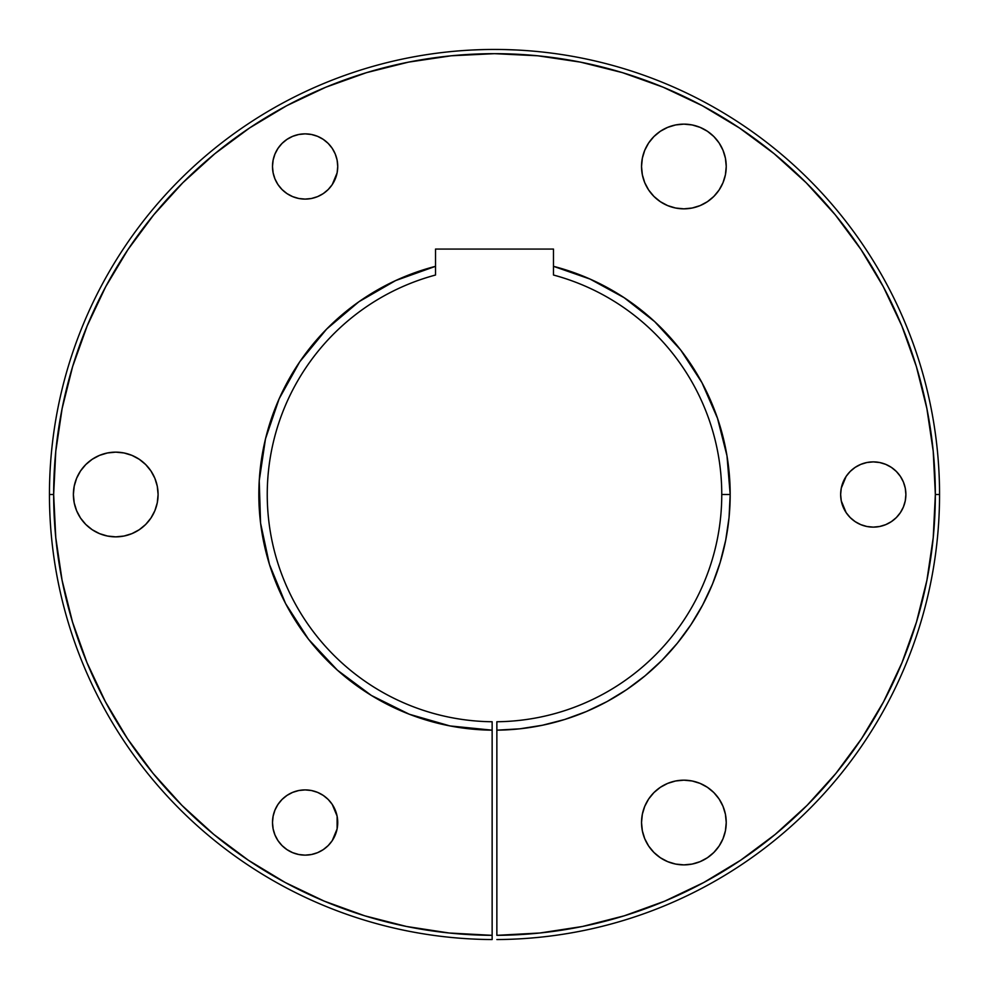 <?xml version="1.0" encoding="UTF-8"?>
<svg xmlns="http://www.w3.org/2000/svg" width="989" height="989" viewBox="0 0 989 989"><rect width="100%" height="100%" fill="white"/><g stroke="black" fill="none" stroke-linecap="round" stroke-linejoin="round"><path stroke-width="1.48" d="M467.278 50.291L469.973 50.13M473.669 49.944L478.144 49.759L473.669 49.944M478.169 49.759L483.213 49.598M337.113 816.16L337.731 822.527A32.612 32.612 0 0 1 305.119 855.139A32.612 32.612 0 0 1 272.494 822.527L273.125 828.881L274.979 835L277.996 840.65L282.05 845.583L286.995 849.638L292.633 852.654L298.752 854.508L305.119 855.139L311.486 854.508L317.605 852.654L323.242 849.638L328.187 845.583L332.242 840.65L337.113 828.881L337.113 816.16L332.242 804.403L328.187 799.458L323.242 795.403L317.605 792.387L311.486 790.532L305.119 789.902L298.752 790.532L292.633 792.387L286.995 795.403L282.05 799.458L277.996 804.403L274.979 810.04L273.125 816.16L272.494 822.527L273.125 816.16M337.731 166.486A32.612 32.612 0 0 1 305.119 199.098A32.612 32.612 0 0 1 272.494 166.486L273.125 172.852L274.979 178.96L277.996 184.609L282.05 189.542L286.995 193.609L292.633 196.613L298.752 198.48L305.119 199.098L311.486 198.48L317.605 196.613L323.242 193.609L328.187 189.542L332.242 184.609L335.246 178.96L337.113 172.852L337.731 166.486L337.113 160.119L335.246 154L332.242 148.362L328.187 143.417L323.242 139.362L317.605 136.346L311.486 134.492L305.119 133.861L298.752 134.492L292.633 136.346L286.995 139.362L282.05 143.417L277.996 148.362L274.979 154L273.125 160.119L272.494 166.486A32.612 32.612 0 0 1 305.119 133.861A32.612 32.612 0 0 1 337.731 166.486M905.887 494.5A32.612 32.612 0 0 1 873.262 527.125A32.612 32.612 0 0 1 840.65 494.5L841.268 500.867L843.135 506.986L846.139 512.623L850.206 517.568L855.139 521.623L860.789 524.64L866.896 526.494L873.262 527.125L879.629 526.494L885.748 524.64L891.386 521.623L896.331 517.568L900.386 512.623L903.402 506.986L905.256 500.867L905.887 494.5L905.256 488.146L903.402 482.026L900.386 476.377L896.331 471.444L891.386 467.377L885.748 464.373L879.629 462.518L873.262 461.888L866.896 462.518L860.789 464.373L855.139 467.377L850.206 471.444L846.139 476.377L843.135 482.026L841.268 488.146L840.65 494.5A32.612 32.612 0 0 1 873.262 461.888A32.612 32.612 0 0 1 905.887 494.5L905.256 500.867L903.402 506.986L900.386 512.623L896.331 517.568M648.66 846.052L644.754 838.734L642.343 830.785L641.527 822.527A42.354 42.354 0 0 1 683.881 780.173A42.354 42.354 0 0 1 726.235 822.527A42.354 42.354 0 0 1 683.881 864.881A42.354 42.354 0 0 1 641.527 822.527L642.343 830.785L644.754 838.734L648.66 846.052L653.939 852.469L660.355 857.735L667.674 861.654L675.623 864.065L683.881 864.881L692.139 864.065L700.088 861.654L707.407 857.735L713.835 852.469L719.102 846.052L723.008 838.734L725.419 830.785L726.235 822.527L725.419 814.256L723.008 806.319L719.102 798.988L713.835 792.572L707.407 787.306L700.088 783.387L692.139 780.976L683.881 780.173L675.623 780.976L667.674 783.387L660.355 787.306L653.939 792.572L648.66 798.988L644.754 806.319L642.343 814.256L641.527 822.527L642.343 814.256M150.946 470.974L154.865 478.293L157.276 486.242L158.092 494.5A42.354 42.354 0 0 1 115.738 536.854A42.354 42.354 0 0 1 73.384 494.5L74.2 502.771L76.61 510.707L80.517 518.038L85.783 524.454L92.2 529.721L99.53 533.627L107.467 536.038L115.738 536.854L123.996 536.038L131.945 533.627L139.264 529.721L145.68 524.454L150.946 518.038L154.865 510.707L157.276 502.771L158.092 494.5L157.276 486.242L154.865 478.293L150.946 470.974L145.68 464.558L139.264 459.292L131.945 455.373L123.996 452.962L115.738 452.146L107.467 452.962L99.53 455.373L92.2 459.292L85.783 464.558L80.517 470.974L76.61 478.293L74.2 486.242L73.384 494.5A42.354 42.354 0 0 1 115.738 452.146A42.354 42.354 0 0 1 158.092 494.5L157.276 502.771M648.66 190.012L644.754 182.693L642.343 174.744L641.527 166.486A42.354 42.354 0 0 1 683.881 124.132A42.354 42.354 0 0 1 726.235 166.486A42.354 42.354 0 0 1 683.881 208.84A42.354 42.354 0 0 1 641.527 166.486L642.343 174.744L644.754 182.693L648.66 190.012L653.939 196.428L660.355 201.694L667.674 205.613L675.623 208.024L683.881 208.84L692.139 208.024L700.088 205.613L707.407 201.694L713.835 196.428L719.102 190.012L723.008 182.693L725.419 174.744L726.235 166.486L725.419 158.215L723.008 150.279L719.102 142.948L713.835 136.531L707.407 131.265L700.088 127.358L692.139 124.948L683.881 124.132L675.623 124.948L667.674 127.358L660.355 131.265L653.939 136.531L648.66 142.948L644.754 150.279L642.343 158.215L641.527 166.486L642.343 158.215M492.139 797.876L492.139 794.896M469.206 728.819L492.139 730.166L492.139 721.747A227.26 227.26 0 0 1 435.519 275.029A227.26 227.26 0 0 0 492.139 721.747L492.139 939.55A445.05 445.05 0 0 1 49.45 494.5L53.653 494.5A440.847 440.847 0 0 1 494.5 53.666A440.847 440.847 0 0 1 935.347 494.5L939.55 494.5A445.05 445.05 0 0 0 494.5 49.45A445.05 445.05 0 0 0 49.45 494.5A445.05 445.05 0 0 0 492.139 939.55L492.139 935.334A440.847 440.847 0 0 1 53.653 494.5L49.45 494.5A445.05 445.05 0 0 1 494.5 49.45A445.05 445.05 0 0 1 939.55 494.5A445.05 445.05 0 0 1 496.861 939.55A445.05 445.05 0 0 0 939.55 494.5L935.347 494.5L933.233 537.571L926.928 580.222L916.482 622.044L902.005 662.667L883.634 701.658L861.543 738.684L835.928 773.373L807.049 805.392L775.191 834.432L740.637 860.232L703.735 882.522L664.831 901.103L624.306 915.802L582.521 926.47L539.907 932.998L496.861 935.334L496.861 730.166L519.794 728.819L542.504 725.234L564.744 719.473L586.316 711.561L607.023 701.584L626.655 689.642L645.038 675.833L661.975 660.318L677.329 643.221L690.952 624.702L702.697 604.947L712.463 584.153L720.153 562.494L725.703 540.192L729.054 517.457L730.179 494.5L721.76 494.5A227.26 227.26 0 0 0 553.481 275.029L553.481 266.325A235.679 235.679 0 0 1 730.179 494.5L726.989 455.855L717.495 418.26L701.98 382.718L680.84 350.205L654.656 321.61L624.133 297.689L590.099 279.096L553.481 266.325L553.481 249.067L435.519 249.067L435.519 266.325L395.637 280.567L358.945 301.707L326.642 329.077L299.741 361.789L279.145 398.777L265.485 438.869L259.229 480.741L260.564 523.07L269.453 564.459L285.598 603.611L308.494 639.228L337.397 670.171L371.37 695.452L409.31 714.243L450.007 725.938L492.139 730.166L492.139 935.334L449.093 932.998L406.479 926.47L364.694 915.802L324.169 901.103L285.265 882.522L248.363 860.232L213.809 834.432L181.951 805.392L153.072 773.373L127.457 738.684L105.366 701.658L86.995 662.667L72.518 622.044L62.072 580.222L55.767 537.571L53.653 494.5L55.78 451.293L62.134 408.494L72.642 366.536L87.217 325.801L105.712 286.686L127.952 249.587L153.728 214.836L182.78 182.78L214.836 153.728L249.587 127.952L286.686 105.712L325.801 87.217L366.536 72.642L408.494 62.134L451.293 55.78L494.5 53.666L537.707 55.78L580.506 62.134L622.464 72.642L663.199 87.217L702.314 105.712L739.413 127.952L774.164 153.728L806.22 182.78L835.272 214.836L861.048 249.587L883.288 286.686L901.783 325.801L916.358 366.536L926.866 408.494L933.22 451.293L935.347 494.5A440.847 440.847 0 0 1 496.861 935.334L496.861 721.747A227.26 227.26 0 0 0 721.76 494.5A227.26 227.26 0 0 1 496.861 721.747L496.861 730.166A235.679 235.679 0 0 0 730.179 494.5L721.76 494.5A227.26 227.26 0 0 0 553.481 275.029L553.481 266.325L573.744 272.556L587.775 278.07M500.273 49.487L494.5 49.45L500.273 49.487M515.343 49.944L505.799 49.598M469.145 728.806L452.591 726.421M448.833 725.716L424.256 719.473L412.462 715.443M407.245 713.428L374.126 697.121M368.823 693.87L339.338 671.89M334.888 667.909L309.508 640.526M306.615 636.78L298.048 624.702L286.303 604.947M286.217 604.786L285.833 604.056M284.919 602.289L276.611 584.314M276.537 584.153L269.997 566.227M269.243 563.779L263.297 540.192L260.972 526.235M260.342 521.265L258.933 487.157M260.132 469.688L261.998 455.978M262.011 455.855L263.729 446.669M267.982 429.449L275.449 407.555M282.619 391.31L293.82 370.924M303.574 356.324L318.409 337.867M330.215 325.517L334.245 321.697M334.344 321.61L348.783 309.273M361.739 299.778L385.092 285.759M397.182 279.85L435.519 266.325L435.519 275.029L435.519 249.067L553.481 249.067L553.481 275.029M591.199 279.578L621.488 295.971M625.975 298.901L646.818 314.663M646.893 314.725L652.53 319.67M656.783 323.601L662.197 328.917M662.358 329.077L679.53 348.524M682.744 352.702L700.385 379.825M700.422 379.875L701.448 381.742M703.13 384.882L709.793 398.616M709.855 398.777L717.594 418.52L723.515 438.869M723.565 439.067L726.544 453.259M727.187 457.103L727.545 459.428M727.583 459.662L729.771 480.741M729.771 480.79L730.154 491.348M730.154 497.986L729.61 510.769M728.782 520.115L726.964 533.244M725.345 541.984L721.982 556.102M719.881 563.409L719.609 564.274M719.547 564.459L713.564 581.421M712.352 584.4L703.402 603.611M699.705 610.398L692.819 621.834M692.696 622.032L691.818 623.391M686.972 630.5L680.63 639.067M680.506 639.228L678.85 641.342M672.94 648.463L664.237 657.994M657.462 664.756L648.129 673.225M640.625 679.406L630.623 686.885M622.526 692.374L611.882 698.864M603.339 703.538L592.04 709.051M583.201 712.846L571.209 717.346M562.308 720.215L549.389 723.701M540.81 725.58L526.247 728.028M518.941 728.905L496.861 730.166M916.358 366.536L901.783 325.801M451.293 55.78L408.494 62.134M153.072 773.373L181.951 805.392M335.246 835L332.242 840.65L328.187 845.583L323.242 849.638M317.605 852.654L311.486 854.508M298.752 854.508L292.633 852.654L286.995 849.638M282.05 845.583L277.996 840.65M277.996 804.403L282.05 799.458M286.995 795.403L292.633 792.387L298.752 790.532M317.605 792.387L323.242 795.403L328.187 799.458L332.242 804.403M337.113 172.852L332.242 184.609L328.187 189.542M317.605 196.613L311.486 198.48L305.119 199.098L298.752 198.48L292.633 196.613M282.05 189.542L277.996 184.609M274.979 178.96L273.125 172.852M273.125 160.119L274.979 154L277.996 148.362L282.05 143.417M328.187 143.417L332.242 148.362M335.246 154L337.113 160.119M885.748 524.64L879.629 526.494M855.139 521.623L850.206 517.568L846.139 512.623L841.268 500.867L840.65 494.5M841.268 488.146L846.139 476.377M855.139 467.377L860.789 464.373L866.896 462.518M879.629 462.518L885.748 464.373L891.386 467.377M896.331 471.444L900.386 476.377M903.402 482.026L905.256 488.146M667.674 783.387L675.623 780.976M683.881 780.173L692.139 780.976L700.088 783.387M707.407 787.306L713.835 792.572L719.102 798.988L723.008 806.319M700.088 861.654L692.139 864.065L683.881 864.881M92.2 459.292L99.53 455.373L107.467 452.962L115.738 452.146L123.996 452.962L131.945 455.373M154.865 510.707L150.946 518.038M145.68 524.454L139.264 529.721L131.945 533.627M107.467 536.038L99.53 533.627L92.2 529.721L85.783 524.454L80.517 518.038L76.61 510.707M675.623 124.948L683.881 124.132L692.139 124.948M700.088 127.358L707.407 131.265L713.835 136.531L719.102 142.948L723.008 150.279M713.835 196.428L707.407 201.694M700.088 205.613L692.139 208.024L683.881 208.84M492.139 730.166A235.679 235.679 0 0 1 435.519 266.325M496.861 793.673L496.861 794.896M272.494 822.527A32.612 32.612 0 0 1 305.119 789.902A32.612 32.612 0 0 1 337.731 822.527"/></g></svg>
